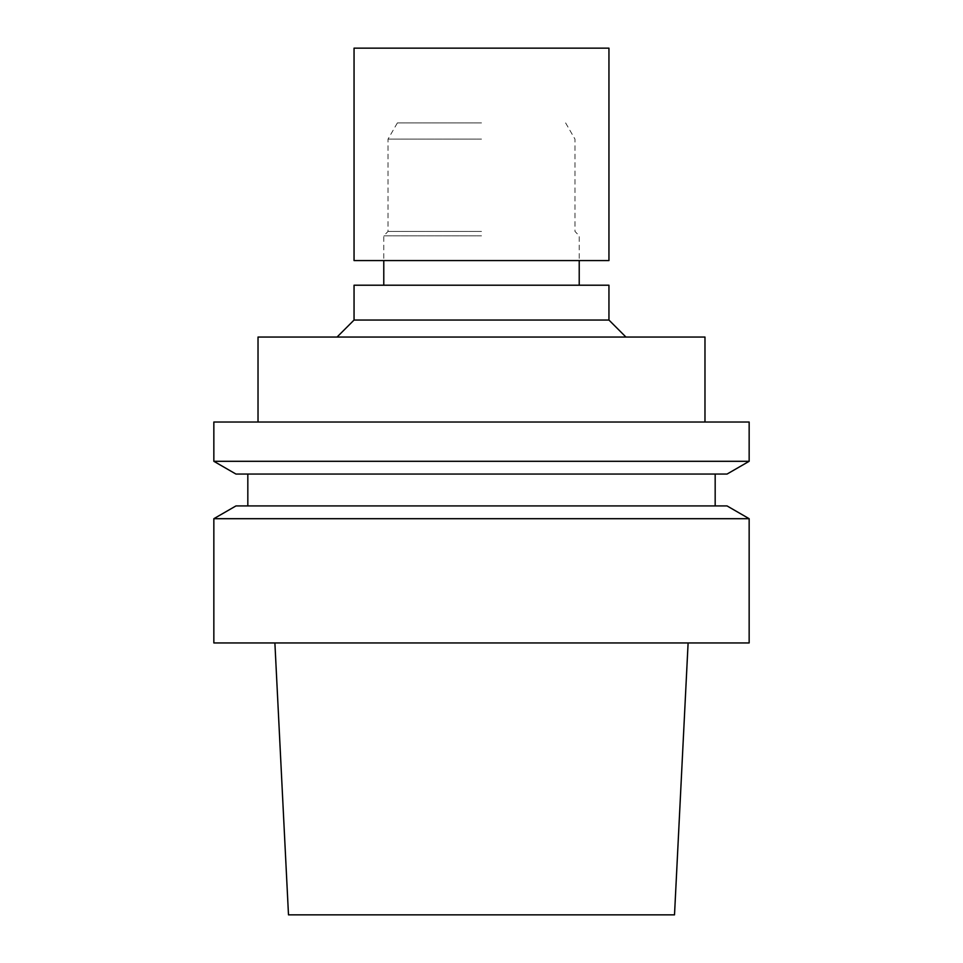 <?xml version="1.0" encoding="UTF-8"?>
<svg xmlns="http://www.w3.org/2000/svg" width="963" height="963" viewBox="0 0 963 963"><rect width="100%" height="100%" fill="white"/><g stroke="black" fill="none" stroke-linecap="round" stroke-linejoin="round"><path stroke-width="0.72" stroke-dasharray="4.82 3.61" d="M481.5 122.927L397.382 122.927L481.5 122.927M481.5 139.117L388.029 139.117L481.5 139.117M481.5 231.421L388.029 231.421L481.5 231.421M481.5 235.839L383.78 235.839L481.5 235.839M481.5 285.217L383.78 285.217L481.5 285.217M354.047 285.217L608.953 285.217M354.047 320.053L608.953 320.053M481.5 337.05L337.05 337.05L481.5 337.05M258.024 337.05L704.976 337.05M481.5 422.023L258.024 422.023L481.5 422.023M213.846 422.023L749.154 422.023M213.846 461.301L749.154 461.301M235.959 474.061L727.041 474.061M481.5 474.061L247.828 474.061L481.5 474.061M481.5 505.924L247.828 505.924L481.5 505.924M235.959 505.924L727.041 505.924M213.846 518.696L749.154 518.696M213.846 642.947L749.154 642.947M481.5 642.947L274.888 642.947L481.5 642.947M288.491 914.85L674.509 914.85M608.953 48.15L354.047 48.15M608.953 260.576L354.047 260.576M397.382 122.927L388.029 139.117L388.029 231.421L383.78 235.839L383.78 260.576M565.618 122.927L574.971 139.117L574.971 231.421L579.22 235.839L579.22 260.576"/><path stroke-width="1.44" d="M354.047 320.053L608.953 320.053L608.953 285.217L354.047 285.217L354.047 320.053L337.05 337.05M704.976 422.023L704.976 337.05L258.024 337.05L258.024 422.023M481.5 422.023L213.846 422.023L213.846 461.301L749.154 461.301L749.154 422.023L481.5 422.023M749.154 461.301L727.041 474.061L235.959 474.061L213.846 461.301M749.154 518.696L727.041 505.924L235.959 505.924L213.846 518.696L213.846 642.947L749.154 642.947L749.154 518.696L213.846 518.696M688.112 642.947L674.509 914.85L288.491 914.85L274.888 642.947M481.5 48.15L608.953 48.15L608.953 260.576L354.047 260.576L354.047 48.15L481.5 48.15M383.78 260.576L383.78 285.217M579.22 260.576L579.22 285.217M608.953 320.053L625.95 337.05M247.828 474.061L247.828 505.924M715.172 474.061L715.172 505.924"/></g></svg>
